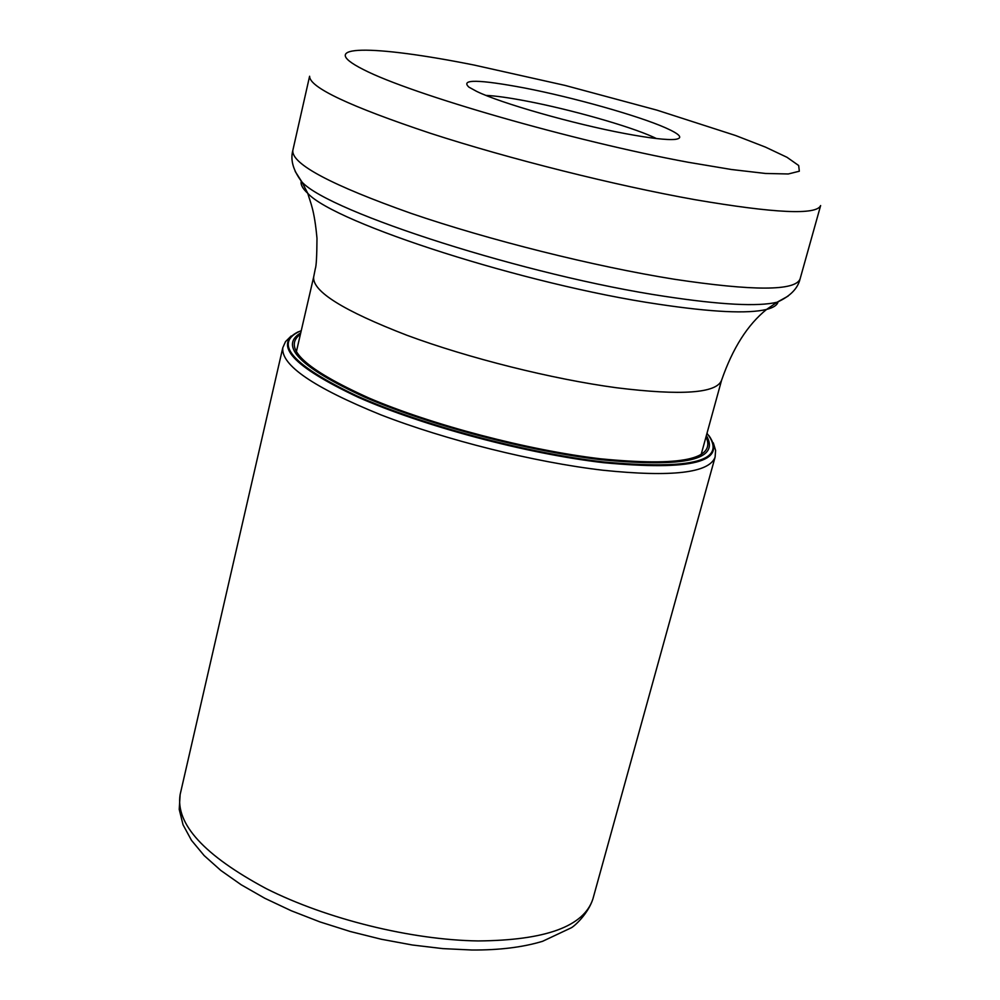 <?xml version="1.0" encoding="UTF-8"?>
<svg xmlns="http://www.w3.org/2000/svg" width="1000" height="1000" viewBox="0 0 1000 1000"><rect width="100%" height="100%" fill="white"/><g stroke="black" fill="none" stroke-linecap="round" stroke-linejoin="round"><path stroke-width="1.5" d="M708.975 435.662C727.163 461.925 691.938 470.925 603.288 462.663C526.188 453.638 423.175 426.1 358.175 397.275C292.538 366.3 272.613 344.462 298.387 331.763M301.262 330.637C272.775 342.675 291.075 364.325 356.175 395.588C420.825 424.688 525.163 452.788 603.1 461.912C693.688 470.238 728.325 460.7 706.988 433.3M624.875 133.537C650 138.238 666.8 140.188 675.3 139.375C683.5 138.188 680.25 134.338 665.525 127.812C638.312 115.725 573.162 97.387 524.625 88C478.663 79.362 460.087 79.075 468.938 87.15L476.575 91.35C500.55 103.138 573.475 123.963 624.875 133.537M656.45 138.55L653.138 137C628.975 126.013 570.375 109.438 526.812 101.137C509.275 97.762 495.637 95.85 485.913 95.388M713.312 442.837L715.6 450.4L715.1 457.125C709.312 472.962 671.963 477.337 603.062 470.25C534.775 462.312 445.788 440.112 380.525 414.7C313.438 387.4 280.863 365.087 282.787 347.738L285.512 341.637L291.163 336.012M592.888 899C588.125 913.725 574.738 926 571.237 927.812L542.625 941.287C522.825 947.288 499.225 950.188 471.825 950L442.788 948.612L412.362 945L381.25 939.237L350.188 931.488L319.95 921.912L291.275 910.763L264.825 898.288L241.2 884.775L220.85 870.475L204.175 855.6L191.475 840.325L183.038 824.775L179.225 809.4L180.138 794.55C175.387 823.95 204.075 855.3 266.188 888.612C326.763 919.112 411.362 939.987 478.113 940.938C545.65 940.387 583.913 926.4 592.888 899L715.1 457.125M706.025 436.812C716.462 459.35 681.275 466.675 600.462 458.787C528.212 450.262 432.438 425.1 369.212 398.137C304.95 369.137 282.025 347.812 300.438 334.188M706.375 435.525C720.45 459.725 685.413 467.788 601.275 459.738C527.125 451.012 428.5 424.875 364.787 397.175C300.225 367.413 278.888 345.988 300.738 332.887M701.15 454.513L721.575 380.275C716.587 393.263 681.612 395.763 616.638 387.775C552.463 379.15 468.738 358.2 407.013 335.3C343.475 310.775 312.35 291.363 313.65 277.062L296.3 352.075M301.275 181.188C300.4 184.5 302.575 188.55 307.775 193.35C334.862 223.238 525.975 284.837 658.525 304.225C711.85 312.2 747.862 313.938 766.562 309.438C773.413 307.688 777.25 305.163 778.062 301.837M788.075 296.125L777.038 302.25C757.925 306.762 720.75 304.825 665.525 296.462L665.337 296.438C527.95 276.038 329.55 212.338 301.962 182.037L295.175 171.4M800.075 278.962L820.638 205.562C816.562 215.225 774.825 213.3 695.438 199.762L695.15 199.713C615.525 185.525 509.225 158.863 430.475 133.312C349.562 106.3 309.275 87.287 309.6 76.25L292.787 150.6C291.875 164.175 331.388 185.125 411.337 213.45C489.175 240.113 594.637 266.5 673.988 279.188L674.175 279.225C753.363 291.125 795.325 291.05 800.075 278.962C797.763 288.612 790.075 296.375 777.038 302.25L766.562 309.438C747.638 324.663 732.65 348.275 721.575 380.275M688.1 162.25L687.85 162.2C573.6 141.15 411.3 94.375 363.212 69.463C313.263 44.212 373.125 44.85 474.1 65.05L565.1 85.425L656.912 110.138L735.5 135.488L765.462 147.113L787 157.3L798.675 165.512L799.325 171.213L788.288 173.975L765.475 173.463L731.562 169.525L688.1 162.25M180.138 794.55L282.787 347.738M292.787 150.6C290.238 160.188 293.3 170.662 301.962 182.037L307.775 193.35C310.538 203.125 314.3 209.15 316.988 238.35C316.863 256.125 316.3 266.25 315.312 268.712L313.65 277.062"/></g></svg>
